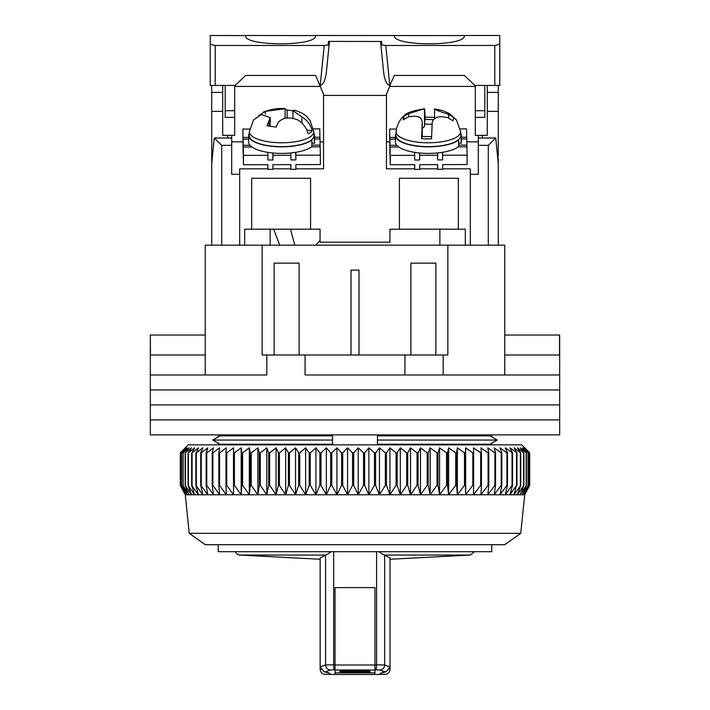 <?xml version="1.0" encoding="UTF-8"?>
<svg xmlns="http://www.w3.org/2000/svg" width="710" height="710" viewBox="0 0 710 710"><rect width="100%" height="100%" fill="white"/><g stroke="black" fill="none" stroke-linecap="round" stroke-linejoin="round"><path stroke-width="1.06" d="M218.218 444.859L218.218 443.182L212.734 440.058L220.073 435.869L332.537 435.869L332.537 440.058L212.734 440.058L220.073 444.238L332.537 444.238L332.537 440.058M377.463 440.058L377.463 444.238L489.927 444.238L497.266 440.058L377.463 440.058L377.463 435.869L489.927 435.869L497.266 440.058L491.781 443.182L491.781 444.859M218.218 434.875L218.218 436.934L212.734 440.058M218.218 544.703L218.218 551.688L491.781 551.688L491.781 544.703M491.781 434.875L491.781 436.934L497.266 440.058M504.766 335.031L559.675 335.031L559.675 374.969L504.766 374.969L504.766 245.172L447.85 245.172L447.85 355L443.182 355L443.182 374.969L559.675 374.969L559.675 389.941L150.325 389.941L150.325 374.969L266.818 374.969L266.818 355L262.15 355L262.15 245.172L447.85 245.172M205.234 355L150.458 355L150.325 335.031L150.325 374.969L205.234 374.969L205.234 245.172L262.15 245.172M435.869 355L435.869 263.144L410.912 263.144L410.912 355M299.087 355L299.087 263.144L274.131 263.144L274.131 355M305.078 374.969L443.182 374.969L305.078 374.969L305.078 355L266.818 355M443.182 355L305.078 355M358.994 355L358.994 270.128L351.006 270.128L351.006 355M559.542 335.031L559.542 355L504.766 355M205.234 335.031L150.458 335.031M404.922 374.969L404.922 355M520.741 533.334L504.766 544.703L205.234 544.703L189.259 533.334L520.741 533.334L524.734 494.781L480.918 494.781L488.063 485.32L488.782 485.32L487.814 494.781L494.905 485.32L495.571 485.32L494.187 494.781L501.207 485.32L501.81 485.32L500.017 494.781L506.922 485.32L507.472 485.32L505.263 494.781L512.043 485.32L512.531 485.32L509.922 494.781L516.543 485.32L513.969 494.781L520.758 485.32L517.395 494.781L523.9 485.32L520.173 494.781L526.376 485.32L522.303 494.781L528.178 485.32L523.767 494.781L529.296 485.32L524.575 494.781L529.713 485.32L524.734 494.781M241.178 494.781L233.501 494.781L233.625 485.32L234.424 485.32L241.178 494.781L241.755 485.32L242.607 485.32L249.308 494.781L250.337 485.32L251.225 485.32L257.863 494.781L259.327 485.32L260.259 485.32L266.791 494.781L268.691 485.32L269.667 485.32L276.066 494.781L278.4 485.32L279.412 485.32L285.66 494.781L288.411 485.32L289.449 485.32L295.529 494.781L298.688 485.32L299.744 485.32L305.628 494.781L309.187 485.32L310.261 485.32L315.923 494.781L319.864 485.32L320.955 485.32L326.369 494.781L330.683 485.32L331.783 485.32L336.93 494.781L341.59 485.32L342.708 485.32L347.563 494.781L352.559 485.32L353.678 485.32L358.222 494.781L363.529 485.32L364.647 485.32L368.872 494.781L374.472 485.32L375.581 485.32L379.468 494.781L385.335 485.32L386.435 485.32L389.967 494.781L396.082 485.32L397.165 485.32L400.325 494.781L406.67 485.32L407.735 485.32L410.504 494.781L417.045 485.32L418.083 485.32L420.471 494.781L427.18 485.32L428.192 485.32L430.171 494.781L437.032 485.32L438.008 485.32L439.579 494.781L446.555 485.32L447.504 485.32L448.658 494.781L455.714 485.32L456.628 485.32L457.355 494.781L464.482 485.32L465.352 485.32L465.653 494.781L472.816 485.32L473.641 485.32L473.517 494.781L480.688 485.32L481.46 485.32L480.918 494.781L241.178 494.781L241.178 447.85L241.755 452.847L242.607 452.847L249.308 447.85L250.337 452.847L251.225 452.847L257.863 447.85L259.327 452.847L260.259 452.847L266.791 447.85L268.691 452.847L269.667 452.847L276.066 447.85L278.4 452.847L279.412 452.847L285.66 447.85L288.411 452.847L289.449 452.847L295.529 447.85L298.688 452.847L299.744 452.847L305.628 447.85L309.187 452.847L310.261 452.847L315.923 447.85L319.864 452.847L320.955 452.847L326.369 447.85L330.683 452.847L331.783 452.847L336.93 447.85L341.59 452.847L342.708 452.847L347.563 447.85L352.559 452.847L353.678 452.847L358.222 447.85L363.529 452.847L364.647 452.847L368.872 447.85L374.472 452.847L375.581 452.847L379.468 447.85L385.335 452.847L386.435 452.847L389.967 447.85L396.082 452.847L397.165 452.847L400.325 447.85L406.67 452.847L407.735 452.847L410.504 447.85L417.045 452.847L418.083 452.847L420.471 447.85L427.18 452.847L428.192 452.847L430.171 447.85L437.032 452.847L438.008 452.847L439.579 447.85L446.555 452.847L447.504 452.847L448.658 447.85L455.714 452.847L456.628 452.847L457.355 447.85L464.482 452.847L465.352 452.847L465.653 447.85L472.816 452.847L473.641 452.847L473.517 447.85L480.688 452.847L481.46 452.847L480.918 447.85L488.063 452.847L488.782 452.847L487.814 447.85L494.905 452.847L495.571 452.847L494.187 447.85L501.207 452.847L501.81 452.847L500.017 447.85L506.922 452.847L507.472 452.847L505.263 447.85L512.531 452.847L509.922 447.85L516.96 452.847L513.969 447.85L520.758 452.847L517.395 447.85L523.9 452.847L520.173 447.85L526.376 452.847L522.303 447.85L528.178 452.847L523.767 447.85L529.296 452.847L524.575 447.85L529.713 452.847L521.743 444.859L188.265 444.859L180.278 452.847L180.278 485.32L185.292 494.781L181.742 488.107M233.501 494.781L185.292 494.781L180.482 485.32L185.834 494.781L181.361 485.32L187.041 494.781L182.931 485.32L188.904 494.781L185.168 485.32L191.434 494.781L188.088 485.32L194.602 494.781L191.665 485.32L198.401 494.781L195.88 485.32L202.82 494.781L200.726 485.32L207.844 494.781L206.184 485.32L206.77 485.32L213.444 494.781L212.219 485.32L212.867 485.32L219.603 494.781L218.831 485.32L219.532 485.32L226.295 494.781L225.975 485.32L226.73 485.32L233.501 494.781L233.501 447.85L226.73 452.847L225.975 452.847L226.295 447.85L219.532 452.847L218.831 452.847L219.603 447.85L212.867 452.847L212.219 452.847L213.444 447.85L206.77 452.847L206.184 452.847L207.844 447.85L201.249 452.847L200.726 452.847L202.82 447.85L196.342 452.847L198.401 447.85L192.064 452.847L194.602 447.85L188.416 452.847L191.434 447.85L185.434 452.847L188.904 447.85L183.127 452.847L187.041 447.85L181.494 452.847L185.834 447.85L181.742 451.382M529.713 485.32L529.722 452.847L529.713 485.32M241.178 447.85L234.424 452.847L233.625 452.847L233.501 447.85M529.296 452.847L529.296 485.32M529.207 452.847L529.207 485.32M528.178 452.847L528.178 485.32M528.027 452.847L528.027 485.32M526.376 452.847L526.376 485.32M526.154 452.847L526.154 485.32M523.9 452.847L523.9 485.32M523.616 452.847L523.616 485.32M520.758 452.847L520.758 485.32M520.403 452.847L520.403 485.32M516.96 452.847L516.96 485.32M516.543 452.847L516.543 485.32M512.531 452.847L512.531 485.32M512.043 452.847L512.043 485.32M507.472 452.847L507.472 485.32M506.922 452.847L506.922 485.32M501.81 452.847L501.81 485.32M501.207 452.847L501.207 485.32M495.571 452.847L495.571 485.32M494.905 452.847L494.905 485.32M488.782 452.847L488.782 485.32M488.063 452.847L488.063 485.32M481.46 452.847L481.46 485.32M480.688 452.847L480.688 485.32M473.641 452.847L473.641 485.32M472.816 452.847L472.816 485.32M465.653 447.85L465.653 494.781M465.352 452.847L465.352 485.32M464.482 452.847L464.482 485.32M457.355 447.85L457.355 494.781M456.628 452.847L456.628 485.32M455.714 452.847L455.714 485.32M448.658 447.85L448.658 494.781M447.504 452.847L447.504 485.32M446.555 452.847L446.555 485.32M439.579 447.85L439.579 494.781M438.008 452.847L438.008 485.32M437.032 452.847L437.032 485.32M430.171 447.85L430.171 494.781M428.192 452.847L428.192 485.32M427.18 452.847L427.18 485.32M420.471 447.85L420.471 494.781M418.083 452.847L418.083 485.32M417.045 452.847L417.045 485.32M410.504 447.85L410.504 494.781M407.735 452.847L407.735 485.32M406.67 452.847L406.67 485.32M400.325 447.85L400.325 494.781M397.165 452.847L397.165 485.32M396.082 452.847L396.082 485.32M389.967 447.85L389.967 494.781M386.435 452.847L386.435 485.32M385.335 452.847L385.335 485.32M379.468 447.85L379.468 494.781M375.581 452.847L375.581 485.32M374.472 452.847L374.472 485.32M180.482 485.32L180.482 452.847M368.872 447.85L368.872 494.781M180.544 485.32L180.544 452.847M364.647 452.847L364.647 485.32M363.529 452.847L363.529 485.32M181.361 485.32L181.361 452.847M358.222 447.85L358.222 494.781M181.494 485.32L181.494 452.847M353.678 452.847L353.678 485.32M352.559 452.847L352.559 485.32M182.931 485.32L182.931 452.847M347.563 447.85L347.563 494.781M183.127 485.32L183.127 452.847M342.708 452.847L342.708 485.32M341.59 452.847L341.59 485.32M185.168 485.32L185.168 452.847M336.93 447.85L336.93 494.781M185.434 485.32L185.434 452.847M331.783 452.847L331.783 485.32M330.683 452.847L330.683 485.32M188.088 485.32L188.088 452.847M326.369 447.85L326.369 494.781M188.416 485.32L188.416 452.847M320.955 452.847L320.955 485.32M319.864 452.847L319.864 485.32M191.665 485.32L191.665 452.847M315.923 447.85L315.923 494.781M192.064 485.32L192.064 452.847M310.261 452.847L310.261 485.32M309.187 452.847L309.187 485.32M195.88 485.32L195.88 452.847M305.628 447.85L305.628 494.781M196.342 485.32L196.342 452.847M299.744 452.847L299.744 485.32M298.688 452.847L298.688 485.32M200.726 485.32L200.726 452.847M295.529 447.85L295.529 494.781M201.249 485.32L201.249 452.847M289.449 452.847L289.449 485.32M288.411 452.847L288.411 485.32M206.184 485.32L206.184 452.847M285.66 447.85L285.66 494.781M206.77 485.32L206.77 452.847M279.412 452.847L279.412 485.32M278.4 452.847L278.4 485.32M212.219 485.32L212.219 452.847M276.066 447.85L276.066 494.781M212.867 485.32L212.867 452.847M269.667 452.847L269.667 485.32M268.691 452.847L268.691 485.32M218.831 485.32L218.831 452.847M266.791 447.85L266.791 494.781M219.532 485.32L219.532 452.847M260.259 452.847L260.259 485.32M259.327 452.847L259.327 485.32M225.975 485.32L225.975 452.847M257.863 447.85L257.863 494.781M226.73 485.32L226.73 452.847M251.225 452.847L251.225 485.32M250.337 452.847L250.337 485.32M233.625 485.32L233.625 452.847M249.308 447.85L249.308 494.781M234.424 485.32L234.424 452.847M242.607 452.847L242.607 485.32M241.755 452.847L241.755 485.32M559.675 404.922L150.325 404.922L150.325 389.941L559.675 389.941L559.675 404.922L150.325 404.922L150.325 419.894L559.675 419.894L559.675 404.922M559.675 434.875L150.325 434.875L150.325 419.894L559.675 419.894L559.675 434.875M235.454 551.688A4.997 4.997 0 0 0 239.776 555.06L326.076 555.06L331.375 551.688M335.031 669.787L330.478 669.965L325.153 671.873C331.801 673.479 331.792 674.314 325.118 674.367L335.031 674.447M330.478 669.965A4.997 4.934 -107.8 0 1 325.57 664.977L335.031 664.791L335.031 587.631L374.969 587.631L374.969 664.791L384.651 664.977L390.047 666.903L390.047 557.874L384.145 555.06L470.224 555.06L474.546 551.688M325.57 555.211L325.57 664.977L320.166 666.903L320.166 557.882L326.076 555.06M378.856 551.688L384.145 555.06M470.215 555.06L390.047 559.249L390.056 669.37C389.719 672.343 388.068 674.012 385.095 674.367L385.805 674.314L385.095 674.367C378.43 674.305 378.421 673.479 385.068 671.873L379.743 669.965L374.969 669.787M320.831 669.361L320.157 669.379L320.157 559.258L239.776 555.06M379.743 669.965A4.997 4.934 -72.2 0 0 384.651 664.977L384.651 555.202M320.166 666.903L324.017 671.731L325.153 671.873M390.056 669.37L389.391 669.361M320.157 669.379C320.512 672.459 322.171 674.118 325.118 674.367L325.384 674.385M385.068 671.873L386.204 671.731L390.047 666.903M340.028 670.071L340.028 671.403L369.981 671.403L369.981 670.071M389.781 85.422L385.787 45.484L494.781 45.484L499.769 44.26L499.769 85.422L474.812 85.422L464.375 75.438L394.387 75.438L389.781 85.422C386.781 84.641 384.731 80.328 383.657 72.473L380.56 41.491L328.446 41.393L328.082 45.032L324.213 45.484L215.219 45.484L210.231 44.26L210.231 35.5L245.669 35.589C243.512 46.523 317.725 46.523 315.56 35.589L245.669 35.5M497.346 154.31L498.278 154.31L498.278 85.422M498.278 154.31L497.834 159.306M498.278 245.172L498.278 159.306M465.325 245.172L465.325 229.197L458.341 229.197L458.341 178.272L399.428 178.272L399.428 229.197L458.341 229.197M399.428 229.197L389.95 229.197L389.95 242.172L320.059 242.172L320.059 229.197L244.675 229.197L244.675 245.172M211.722 85.422L211.722 245.172M234.69 85.422L234.69 135.344L222.709 135.344L222.709 85.422M487.291 85.422L487.291 135.344L475.309 135.344L475.309 85.422M487.291 92.406L498.278 92.406M487.291 111.381L498.278 111.381M498.278 163.832L495.757 137.997L488.294 145.328L488.294 245.172L470.322 245.172L470.322 174.278L478.309 174.278L478.309 145.328L488.294 145.328M251.659 229.197L251.659 178.272L310.572 178.272L310.572 229.197M222.709 92.406L211.722 92.406M267.918 168.829L239.678 168.829L239.678 245.172L221.706 245.172L221.706 145.328L214.243 137.997L211.722 163.832M211.722 154.31L212.654 154.31M211.722 111.381L222.709 111.381M320.254 86.416L234.69 86.416M323.547 141.84L320.05 141.84M242.953 141.84L231.691 141.84M295.884 168.829L323.547 168.829L323.547 94.226M386.453 94.226L386.453 168.829L414.693 168.829M389.746 86.416L475.309 86.416M386.453 141.84L389.728 141.84M466.816 141.84L478.309 141.84M482.303 137.997L482.303 135.344M495.757 137.997L478.309 137.997L478.309 145.328M419.69 168.829L437.653 168.829M442.658 168.829L470.322 168.829L470.322 174.278M272.924 168.829L290.887 168.829M231.691 135.344L231.691 137.997L214.243 137.997M231.691 137.997L231.691 145.328L221.706 145.328M239.678 174.278L231.691 174.278L231.691 145.328M227.697 135.344L227.697 137.997M478.309 135.344L478.309 137.997M290.843 152.943L290.896 159.936L295.884 159.927L295.884 155.233L320.352 155.171L320.352 164.551L295.884 164.613L295.884 169.308L290.896 169.317L290.896 164.631L272.924 164.676L272.924 169.37L267.927 169.379L267.927 164.684L243.468 164.755L243.468 155.375L267.927 155.304L267.927 159.999L272.924 159.981L272.871 152.987M243.468 164.755L243.21 153.227M290.896 155.25L272.924 155.295M314.565 138.965L319.988 138.947L320.121 145.097L311.841 145.115M249.982 145.284L243.246 145.302L243.104 139.151L248.669 139.133M319.944 138.947L319.757 128.874L313.527 128.892M249.671 129.06L242.882 129.078L243.104 153.227M320.121 146.801L320.121 145.097M320.352 155.171L320.157 146.801L311.557 146.828M290.789 164.631L290.896 169.317M243.468 155.375L243.246 145.302M242.882 129.078L243.104 139.151M272.924 159.981L272.764 152.978M248.669 137.429L243.068 137.447M319.944 137.243L314.565 137.252M295.884 155.233L295.821 152.295M243.281 147.005L251.89 146.979M267.865 152.366L267.927 155.304M267.83 164.693L267.927 169.379M295.884 159.927L295.715 152.304M314.379 143.305A32.944 11.271 0 0 0 314.565 142.124L314.565 135.557A32.944 11.271 180 0 1 314.379 136.737L314.379 143.305L311.841 143.074M311.841 140.039A32.944 11.271 180 0 1 274.921 146.588A32.944 11.271 180 0 1 248.669 135.557L248.669 142.124A32.944 11.271 0 0 0 274.921 153.156A32.944 11.271 0 0 0 311.841 146.606L311.841 140.039L311.353 139.994M248.669 135.557A32.944 11.271 180 0 1 249.281 133.391M313.953 133.391A32.944 11.271 180 0 1 314.565 135.557M313.891 136.693L314.379 136.737M461.154 143.305A32.944 11.271 0 0 0 461.331 142.124L461.331 135.557A32.944 11.271 180 0 1 461.154 136.737L461.154 143.305L458.616 143.074M458.616 140.039A32.944 11.271 180 0 1 421.696 146.588A32.944 11.271 180 0 1 395.434 135.557L395.434 142.124A32.944 11.271 0 0 0 421.696 153.156A32.944 11.271 0 0 0 458.616 146.606L458.616 140.039L458.127 139.994M395.434 135.557A32.944 11.271 180 0 1 396.047 133.391M460.719 133.391A32.944 11.271 180 0 1 461.331 135.557M460.666 136.693L461.154 136.737M437.617 152.943L437.662 159.936L442.658 159.927L442.658 155.233L467.118 155.171L467.118 164.551L442.658 164.613L442.658 169.308L437.662 169.317L437.662 164.631L419.69 164.676L419.69 169.37L414.702 169.379L414.702 164.684L390.243 164.755L390.243 155.375L414.702 155.304L414.702 159.999L419.69 159.981L419.645 152.987M390.243 164.755L389.985 153.227M437.662 155.25L419.69 155.295M461.331 138.965L466.754 138.947L466.896 145.097L458.616 145.115M396.757 145.284L390.012 145.302L389.879 139.151L395.434 139.133M466.718 138.947L466.532 128.874L460.302 128.892M396.437 129.06L389.648 129.078L389.879 153.227M467.118 155.171L466.896 145.097M437.564 164.631L437.662 169.317M390.243 155.375L390.012 145.302M389.879 142.133L389.879 139.151M389.843 142.133L389.648 129.078M419.69 159.981L419.539 152.978M395.434 137.429L389.843 137.447M466.718 137.243L461.331 137.252M458.332 146.828L466.931 146.801M442.658 155.233L442.587 152.295M390.056 147.005L398.656 146.979M414.64 152.366L414.702 155.304M414.596 164.693L414.702 169.379M442.658 159.927L442.49 152.304M313.847 131.545L309.897 120.265C306.241 116.316 306.392 114.257 294.268 110.112L292.964 110.689L301.901 116.866C307.164 120.159 310.598 124.809 312.205 130.8A31.63 10.819 180 0 1 308.184 133.924C306.587 127.96 303.152 123.309 297.872 119.99C289.21 116.617 282.624 117.487 278.125 122.608L276.11 127.126L266.978 125.75L270.261 117.682L261.333 114.479L253.488 120.043L249.387 131.545L249.174 135.344A32.447 11.103 -0 0 0 268.522 145.71A32.447 11.103 -0 0 0 314.06 135.344L313.847 131.545A32.234 11.023 180 0 1 268.611 141.849A32.234 11.023 180 0 1 249.387 131.545M258.582 115.606L265.354 111.355L285.101 108.728L287.115 110.13L292.964 110.645M263.348 112.118C271.113 109.162 278.142 108 284.453 108.639L285.101 108.728L285.101 118.437M312.205 130.8L306.8 129.983M287.115 110.13L287.115 118.144M434.538 108.95C434.928 109.659 439.614 111.461 448.613 114.363L453.592 117.425L453.015 120.833L448.028 117.771C438.922 115.499 433.65 117.106 432.204 122.59L431.538 138.814A31.63 10.819 180 0 1 421.571 138.619L422.237 122.386C421.846 116.866 417.152 115.064 408.161 116.973L403.173 119.83L403.466 117.736L403.759 116.422L408.747 113.564L424.571 108.754L425.228 117.283A31.63 10.819 180 0 1 434.511 117.434M422.237 136.48L422.255 121.747L422.255 136.48M460.781 136.205A32.447 11.103 0 0 0 460.825 135.344L460.612 131.545A32.234 11.023 180 0 1 460.568 132.406A32.234 11.023 180 0 1 427.136 142.772A32.234 11.023 180 0 1 396.153 131.545L395.94 135.344A32.447 11.103 0 0 0 427.127 146.642A32.447 11.103 0 0 0 460.781 136.205M396.153 131.545L396.428 129.122C399.02 118.721 404.629 115.579 404.567 115.526C405.383 113.236 412.004 110.964 424.42 108.71L424.571 125.821L424.864 119.431L433.304 119.599M434.511 118.552L434.511 108.905L442.845 110.645L449.386 113.564L456.415 119.91L460.612 131.545M425.228 117.283L424.864 119.431M422.255 128.27A14.972 5.121 0 0 0 424.571 125.821M403.759 116.422L403.759 119.386M431.582 136.666L421.944 136.471L421.571 138.619M432.079 124.259L424.864 124.117M394.44 35.5L394.44 35.589C392.275 46.523 466.488 46.523 464.331 35.589L315.56 35.5M499.769 35.5L464.331 35.5M475.309 117.372L484.797 117.372L484.797 110.716L475.309 110.716M484.797 85.422L484.797 110.716M234.69 117.372L225.203 117.372L225.203 85.422M234.69 110.716L225.203 110.716M210.231 44.26L210.231 85.422L235.188 85.422L245.624 75.438L315.613 75.438L324.044 95.406L385.956 95.406L390.172 85.422M385.787 45.484L381.918 45.032L381.554 41.393L380.56 41.491M499.778 35.5L499.778 44.26M499.769 44.26L499.769 85.422M328.091 44.943L329.156 44.304L326.343 72.473C325.269 80.328 323.219 84.641 320.219 85.422L319.828 85.422M381.909 44.943L380.844 44.304M329.156 44.304L329.44 41.491M374.969 672.903L335.031 672.903L335.031 674.5L374.969 674.5L374.969 665.004L335.031 665.004L335.031 669.991L374.969 669.991M335.031 672.903L335.031 669.991M340.028 671.403L340.028 672.059L369.981 672.059L369.981 670.311L340.028 670.311M340.019 670.311L340.019 672.059M335.031 587.631L374.969 587.631M369.981 671.403L369.981 672.059M320.059 240.353L315.728 245.172M279.767 245.172L273.625 229.197M294.801 245.172L290.505 229.197M333.664 551.688L333.664 664.8A4.997 0.887 89.8 0 0 334.534 669.787M375.705 669.787A4.988 0.896 -89.8 0 0 376.575 664.8L376.575 551.688M211.722 159.306L212.166 159.306M301.901 123.096L301.901 116.866M265.354 111.355L265.354 114.053M268.992 121.232L268.992 125.776M448.613 118.037L448.613 114.363M408.747 113.564L408.747 116.76M494.781 45.484L494.781 85.422M215.219 85.422L215.219 45.484M324.213 45.484L320.219 85.422M189.259 533.334L185.266 494.781M384.829 674.385L374.969 674.447M382.823 672.689L386.204 671.731M324.008 671.731L327.408 672.698M292.964 118.215L292.964 110.689M270.261 125.883L270.261 117.682M270.137 229.197L270.137 245.172M439.872 229.197L439.872 245.172"/></g></svg>
